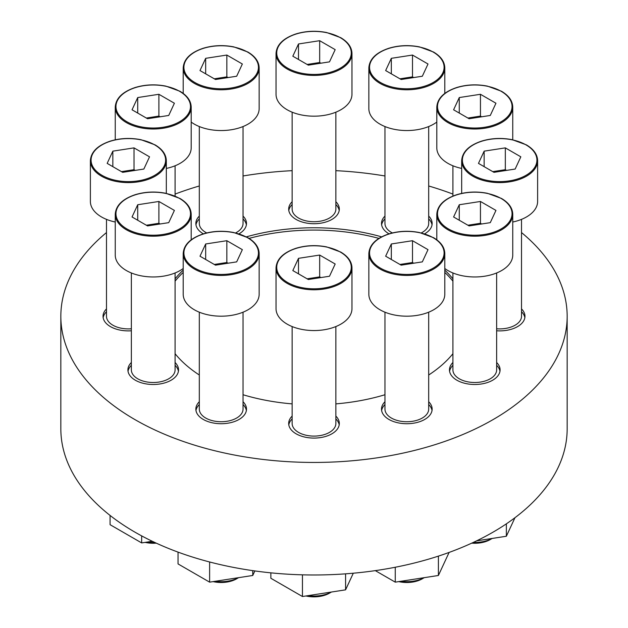 <?xml version="1.0" encoding="UTF-8"?>
<svg xmlns="http://www.w3.org/2000/svg" width="628" height="628" viewBox="0 0 628 628"><rect width="100%" height="100%" fill="white"/><g stroke="black" fill="none" stroke-linecap="round" stroke-linejoin="round"><path stroke-width="0.94" d="M199.312 401.739A25.316 14.617 0 0 0 195.858 409.103A25.316 14.617 0 0 0 203.276 419.441A25.316 14.617 0 0 0 230.861 422.613A25.316 14.617 0 0 0 246.49 409.103A25.316 14.617 0 0 0 243.036 401.739M243.036 404.558A25.316 14.617 180 0 1 246.372 410.516M195.975 410.516A25.316 14.617 180 0 1 199.312 404.558M131.354 362.505A25.316 14.617 0 0 0 127.908 369.876A25.316 14.617 0 0 0 135.318 380.207A25.316 14.617 0 0 0 162.911 383.378A25.316 14.617 0 0 0 178.54 369.876A25.316 14.617 0 0 0 175.086 362.505M175.086 365.323A25.316 14.617 180 0 1 178.423 371.281M128.026 371.281A25.316 14.617 180 0 1 131.354 365.323M106.485 308.913A25.316 14.617 0 0 0 103.031 316.284A25.316 14.617 0 0 0 110.45 326.615A25.316 14.617 0 0 0 131.354 330.791M103.149 317.69A25.316 14.617 180 0 1 106.485 311.731M199.312 216.087A25.316 14.617 0 0 0 195.858 223.458A25.316 14.617 0 0 0 203.276 233.789A25.316 14.617 0 0 0 203.386 233.859M238.962 233.859A25.316 14.617 0 0 0 246.49 223.458A25.316 14.617 0 0 0 243.036 216.087M243.036 218.905A25.316 14.617 180 0 1 246.372 224.863M195.975 224.863A25.316 14.617 180 0 1 199.312 218.905M292.138 201.729A25.316 14.617 0 0 0 288.684 209.093A25.316 14.617 0 0 0 296.102 219.431A25.316 14.617 0 0 0 323.687 222.602A25.316 14.617 0 0 0 339.316 209.093A25.316 14.617 0 0 0 335.862 201.729M335.862 204.547A25.316 14.617 180 0 1 339.199 210.506M288.801 210.506A25.316 14.617 180 0 1 292.138 204.547M384.964 216.087A25.316 14.617 0 0 0 381.51 223.458A25.316 14.617 0 0 0 388.928 233.789A25.316 14.617 0 0 0 389.038 233.859M424.614 233.859A25.316 14.617 0 0 0 432.143 223.458A25.316 14.617 0 0 0 428.689 216.087M428.689 218.905A25.316 14.617 180 0 1 432.025 224.863M381.628 224.863A25.316 14.617 180 0 1 384.964 218.905M496.646 330.791A25.316 14.617 0 0 0 524.969 316.284A25.316 14.617 0 0 0 521.515 308.913M521.515 311.731A25.316 14.617 180 0 1 524.851 317.69M452.914 362.505A25.316 14.617 0 0 0 449.46 369.876A25.316 14.617 0 0 0 456.878 380.207A25.316 14.617 0 0 0 484.471 383.378A25.316 14.617 0 0 0 500.092 369.876A25.316 14.617 0 0 0 496.646 362.505M496.646 365.323A25.316 14.617 180 0 1 499.974 371.281M449.577 371.281A25.316 14.617 180 0 1 452.914 365.323M384.964 401.739A25.316 14.617 0 0 0 381.51 409.103A25.316 14.617 0 0 0 388.928 419.441A25.316 14.617 0 0 0 416.513 422.613A25.316 14.617 0 0 0 432.143 409.103A25.316 14.617 0 0 0 428.689 401.739M428.689 404.558A25.316 14.617 180 0 1 432.025 410.516M381.628 410.516A25.316 14.617 180 0 1 384.964 404.558M292.138 416.097A25.316 14.617 0 0 0 288.684 423.468A25.316 14.617 0 0 0 296.102 433.799A25.316 14.617 0 0 0 323.687 436.97A25.316 14.617 0 0 0 339.316 423.468A25.316 14.617 0 0 0 335.862 416.097M335.862 418.915A25.316 14.617 180 0 1 339.199 424.873M288.801 424.873A25.316 14.617 180 0 1 292.138 418.915M381.636 236.85A153.303 88.509 0 0 0 246.364 236.85M183.203 270.119A153.303 88.509 0 0 0 175.086 278.84M175.086 353.721A153.303 88.509 0 0 0 199.312 375.01M444.797 272.419A153.303 88.509 180 0 1 452.914 281.14M175.086 281.14A153.303 88.509 180 0 1 183.203 272.419M249.073 238.397A153.303 88.509 180 0 1 378.927 238.397M243.036 394.737A153.303 88.509 0 0 0 292.138 403.882M335.862 403.882A153.303 88.509 0 0 0 384.964 394.737M428.689 375.01A153.303 88.509 0 0 0 452.914 353.721M452.914 278.84A153.303 88.509 0 0 0 444.797 270.119M106.485 232.564A253.163 146.159 0 0 0 60.838 316.284L60.838 428.822A253.163 146.159 0 0 0 134.989 532.175A253.163 146.159 0 0 0 410.877 563.858A253.163 146.159 0 0 0 567.163 428.822L567.163 316.284A253.163 146.159 0 0 0 521.515 232.564M60.838 316.284A253.163 146.159 0 0 0 134.989 419.63A253.163 146.159 0 0 0 410.877 451.32A253.163 146.159 0 0 0 567.163 316.284M452.914 194.091A253.163 146.159 0 0 0 428.689 185.982M384.964 175.981A253.163 146.159 0 0 0 335.862 170.667M292.138 170.667A253.163 146.159 0 0 0 243.036 175.981M199.312 185.982A253.163 146.159 0 0 0 175.086 194.091M298.496 258.336L292.821 270.566L308.324 279.515L329.504 276.241L335.179 264.011L319.676 255.062L298.496 258.336L298.496 273.839M351.97 267.866L351.97 308.631A37.97 21.925 180 0 1 314 330.556A37.97 21.925 180 0 1 276.03 308.631L276.03 267.866A37.97 21.925 180 0 0 314 289.783A37.97 21.925 180 0 0 351.97 267.866C351.782 261.633 348.03 256.365 340.706 252.04L326.639 246.898C316.065 244.849 305.82 245.312 295.921 248.303C283.244 252.597 276.61 259.113 276.03 267.866M335.862 326.552L335.862 423.468A21.862 12.623 180 0 1 314 436.091A21.862 12.623 180 0 1 292.138 423.468L292.138 326.552M391.322 243.978L385.647 256.2L401.151 265.157L422.33 261.876L428.006 249.654L412.502 240.705L391.322 243.978L391.322 259.482M444.797 253.5L444.797 294.273A37.97 21.925 180 0 1 406.826 316.19A37.97 21.925 180 0 1 368.848 294.273L368.848 253.5A37.97 21.925 180 0 0 406.826 275.425A37.97 21.925 180 0 0 444.797 253.5C444.608 247.275 440.848 242 433.532 237.674L419.465 232.541C408.891 230.492 398.647 230.955 388.748 233.946C376.07 238.232 369.437 244.755 368.848 253.5M428.689 312.195L428.689 409.103A21.862 12.623 180 0 1 406.826 421.733A21.862 12.623 180 0 1 384.964 409.103L384.964 312.195M459.272 204.744L453.604 216.974L469.108 225.923L490.28 222.65L495.955 210.419L480.451 201.47L459.272 204.744L459.272 220.247M512.754 214.274C512.558 208.041 508.806 202.766 501.482 198.448L487.422 193.306C476.84 191.257 466.604 191.721 456.705 194.711C444.027 199.005 437.394 205.521 436.805 214.274A37.97 21.925 180 0 0 474.776 236.191A37.97 21.925 180 0 0 512.754 214.274L512.754 255.039A37.97 21.925 180 0 1 487.1 275.778A37.97 21.925 180 0 1 444.797 268.494M496.646 272.96L496.646 369.876A21.862 12.623 180 0 1 474.776 382.499A21.862 12.623 180 0 1 452.914 369.876L452.914 272.96M484.149 151.152L478.473 163.382L493.977 172.331L515.156 169.05L520.832 156.827L505.328 147.878L484.149 151.152L484.149 166.656M537.623 160.674C537.435 154.449 533.674 149.174 526.358 144.856L512.291 139.714C501.717 137.665 491.473 138.129 481.574 141.119C468.896 145.413 462.263 151.929 461.674 160.674A37.97 21.925 180 0 0 499.653 182.599A37.97 21.925 180 0 0 537.623 160.674L537.623 201.447A37.97 21.925 180 0 1 512.754 222.022M521.515 219.368L521.515 316.284A21.862 12.623 180 0 1 496.646 328.782M459.272 97.56L453.604 109.79L469.108 118.739L490.28 115.458L495.955 103.235L480.451 94.286L459.272 97.56L459.272 113.064M461.674 168.43A37.97 21.925 180 0 1 436.805 147.855L436.805 107.082A37.97 21.925 180 0 0 474.776 129.007A37.97 21.925 180 0 0 512.754 107.082C512.558 100.857 508.806 95.582 501.482 91.256L487.422 86.122C476.84 84.073 466.604 84.537 456.705 87.528C444.027 91.814 437.394 98.337 436.805 107.082M391.322 58.325L385.647 70.556L401.151 79.505L422.33 76.231L428.006 64.001L412.502 55.052L391.322 58.325L391.322 73.829M436.805 122.075A37.97 21.925 180 0 1 394.502 129.36A37.97 21.925 180 0 1 368.848 108.62L368.848 67.855A37.97 21.925 180 0 0 406.826 89.78A37.97 21.925 180 0 0 444.797 67.855C444.608 61.63 440.848 56.355 433.532 52.03L419.465 46.888C408.891 44.839 398.647 45.302 388.748 48.293C376.07 52.587 369.437 59.103 368.848 67.855M428.689 126.542L428.689 223.458A21.862 12.623 180 0 1 421.255 232.941M392.39 232.941A21.862 12.623 180 0 1 384.964 223.458L384.964 126.542M298.496 43.968L292.821 56.198L308.324 65.147L329.504 61.866L335.179 49.643L319.676 40.694L298.496 43.968L298.496 59.472M351.97 53.49L351.97 94.263A37.97 21.925 180 0 1 314 116.18A37.97 21.925 180 0 1 276.03 94.263L276.03 53.49A37.97 21.925 180 0 0 314 75.415A37.97 21.925 180 0 0 351.97 53.49C351.782 47.265 348.03 41.99 340.706 37.664L326.639 32.53C316.065 30.482 305.82 30.945 295.921 33.936C283.244 38.222 276.61 44.745 276.03 53.49M335.862 112.184L335.862 209.093A21.862 12.623 180 0 1 314 221.723A21.862 12.623 180 0 1 292.138 209.093L292.138 112.184M205.67 58.325L199.994 70.556L215.498 79.505L236.678 76.231L242.353 64.001L226.849 55.052L205.67 58.325L205.67 73.829M259.152 67.855C258.956 61.63 255.204 56.355 247.879 52.03L233.82 46.888C223.238 44.839 213.002 45.302 203.103 48.293C190.417 52.587 183.784 59.103 183.203 67.855A37.97 21.925 180 0 0 221.174 89.78A37.97 21.925 180 0 0 259.152 67.855L259.152 108.62A37.97 21.925 180 0 1 233.498 129.36A37.97 21.925 180 0 1 191.195 122.075M243.036 126.542L243.036 223.458A21.862 12.623 180 0 1 235.61 232.941M206.745 232.941A21.862 12.623 180 0 1 199.312 223.458L199.312 126.542M137.72 97.56L132.045 109.79L147.549 118.739L168.728 115.458L174.396 103.235L158.892 94.286L137.72 97.56L137.72 113.064M191.195 107.082C191.006 100.857 187.246 95.582 179.93 91.256L165.863 86.122C155.281 84.073 145.044 84.537 135.146 87.528C122.468 91.814 115.835 98.337 115.246 107.082A37.97 21.925 180 0 0 153.224 129.007A37.97 21.925 180 0 0 191.195 107.082L191.195 147.855A37.97 21.925 180 0 1 166.326 168.43M112.844 151.152L107.168 163.382L122.672 172.331L143.851 169.05L149.527 156.827L134.023 147.878L112.844 151.152L112.844 166.656M115.246 222.022A37.97 21.925 180 0 1 90.377 201.447L90.377 160.674A37.97 21.925 180 0 0 128.347 182.599A37.97 21.925 180 0 0 166.326 160.674C166.13 154.449 162.377 149.174 155.053 144.856L140.994 139.714C130.412 137.665 120.176 138.129 110.277 141.119C97.591 145.413 90.958 151.929 90.377 160.674M131.354 328.782A21.862 12.623 180 0 1 106.485 316.284L106.485 219.368M137.72 204.744L132.045 216.974L147.549 225.923L168.728 222.65L174.396 210.419L158.892 201.47L137.72 204.744L137.72 220.247M183.203 268.494A37.97 21.925 180 0 1 140.9 275.778A37.97 21.925 180 0 1 115.246 255.039L115.246 214.274A37.97 21.925 180 0 0 153.224 236.191A37.97 21.925 180 0 0 191.195 214.274C191.006 208.041 187.246 202.766 179.93 198.448L165.863 193.306C155.281 191.257 145.044 191.721 135.146 194.711C122.468 199.005 115.835 205.521 115.246 214.274M175.086 272.96L175.086 369.876A21.862 12.623 180 0 1 153.224 382.499A21.862 12.623 180 0 1 131.354 369.876L131.354 272.96M205.67 243.978L199.994 256.2L215.498 265.157L236.678 261.876L242.353 249.654L226.849 240.705L205.67 243.978L205.67 259.482M259.152 253.5L259.152 294.273A37.97 21.925 180 0 1 221.174 316.19A37.97 21.925 180 0 1 183.203 294.273L183.203 253.5A37.97 21.925 180 0 0 221.174 275.425A37.97 21.925 180 0 0 259.152 253.5C258.956 247.275 255.204 242 247.879 237.674L233.82 232.541C223.238 230.492 213.002 230.955 203.103 233.946C190.417 238.232 183.784 244.755 183.203 253.5M243.036 312.195L243.036 409.103A21.862 12.623 180 0 1 221.174 421.733A21.862 12.623 180 0 1 199.312 409.103L199.312 312.195M302.445 574.832L302.445 596.514L270.864 578.278L270.864 572.846M302.445 596.514L345.581 589.841L345.581 573.843M345.581 589.841L353.297 573.207M331.427 592.023L329.464 593.162A21.862 12.623 180 0 1 305.938 595.972M331.411 592.031A25.316 14.617 180 0 1 308.105 595.634M375.316 570.632L395.263 582.148L395.263 567.249M395.263 582.148L438.407 575.476L438.407 556.118M438.407 575.476L449.106 552.428M400.931 581.277A25.316 14.617 180 0 0 424.238 577.666L422.291 578.804A21.862 12.623 180 0 1 398.756 581.614M476.605 540.849L506.356 536.249L506.356 523.846M506.356 536.249L514.96 517.715M473.3 542.419A25.316 14.617 180 0 0 492.195 538.439L490.24 539.57A21.862 12.623 180 0 1 471.73 543.149M141.661 535.888L141.661 542.922L110.081 524.686L110.081 515.439M141.661 542.922L152.282 541.273M156.27 543.149A21.862 12.623 180 0 1 145.154 542.38M154.7 542.419A25.316 14.617 180 0 1 147.329 542.043M209.619 561.981L209.619 582.148L178.038 563.92L178.038 552.114M209.619 582.148L252.754 575.476L252.754 570.64M252.754 575.476L254.858 570.938M215.286 581.277A25.316 14.617 180 0 0 238.585 577.666L236.638 578.804A21.862 12.623 180 0 1 213.112 581.614M320.877 277.576L319.676 276.877L319.676 255.062M319.676 276.877L307.123 278.824M228.05 263.211L226.849 262.52L226.849 240.705M226.849 262.52L214.297 264.459M160.093 223.984L158.892 223.285L158.892 201.47M158.892 223.285L146.348 225.232M135.224 170.392L134.023 169.693L134.023 147.878M134.023 169.693L121.471 171.64M160.093 116.792L158.892 116.102L158.892 94.286M158.892 116.102L146.348 118.04M228.05 77.566L226.849 76.867L226.849 55.052M226.849 76.867L214.297 78.814M320.877 63.2L319.676 62.51L319.676 40.694M319.676 62.51L307.123 64.448M413.703 77.566L412.502 76.867L412.502 55.052M412.502 76.867L399.95 78.814M481.652 116.792L480.451 116.102L480.451 94.286M480.451 116.102L467.907 118.04M506.529 170.392L505.328 169.693L505.328 147.878M505.328 169.693L492.776 171.64M481.652 223.984L480.451 223.285L480.451 201.47M480.451 223.285L467.907 225.232M413.703 263.211L412.502 262.52L412.502 240.705M412.502 262.52L399.95 264.459M340.352 252.071A37.272 21.517 180 0 1 323.648 288.071A37.272 21.517 180 0 1 278 261.719A37.272 21.517 180 0 1 340.352 252.071M433.179 237.714A37.272 21.517 180 0 1 416.474 273.714A37.272 21.517 180 0 1 370.826 247.361A37.272 21.517 180 0 1 433.179 237.714M501.136 198.479A37.272 21.517 180 0 1 484.424 234.48A37.272 21.517 180 0 1 438.776 208.127A37.272 21.517 180 0 1 501.136 198.479M526.005 144.887A37.272 21.517 180 0 1 509.3 180.888A37.272 21.517 180 0 1 463.652 154.535A37.272 21.517 180 0 1 526.005 144.887M501.136 91.296A37.272 21.517 180 0 1 484.424 127.296A37.272 21.517 180 0 1 438.776 100.943A37.272 21.517 180 0 1 501.136 91.296M433.179 52.061A37.272 21.517 180 0 1 416.474 88.061A37.272 21.517 180 0 1 370.826 61.709A37.272 21.517 180 0 1 433.179 52.061M340.352 37.704A37.272 21.517 180 0 1 323.648 73.704A37.272 21.517 180 0 1 278 47.351A37.272 21.517 180 0 1 340.352 37.704M247.526 52.061A37.272 21.517 180 0 1 230.821 88.061A37.272 21.517 180 0 1 185.174 61.709A37.272 21.517 180 0 1 247.526 52.061M179.577 91.296A37.272 21.517 180 0 1 162.864 127.296A37.272 21.517 180 0 1 117.224 100.943A37.272 21.517 180 0 1 179.577 91.296M154.7 144.887A37.272 21.517 180 0 1 137.995 180.888A37.272 21.517 180 0 1 92.347 154.535A37.272 21.517 180 0 1 154.7 144.887M179.577 198.479A37.272 21.517 180 0 1 162.864 234.48A37.272 21.517 180 0 1 117.224 208.127A37.272 21.517 180 0 1 179.577 198.479M247.526 237.714A37.272 21.517 180 0 1 230.821 273.714A37.272 21.517 180 0 1 185.174 247.361A37.272 21.517 180 0 1 247.526 237.714M436.805 214.274L436.805 239.833M461.674 160.674L461.674 193.408M512.754 107.082L512.754 139.816M452.914 165.776L452.914 196.085M444.797 67.855L444.797 93.415M183.203 67.855L183.203 93.415M115.246 107.082L115.246 139.816M175.086 165.776L175.086 196.085M166.326 160.674L166.326 193.408M191.195 214.274L191.195 239.833"/></g></svg>
